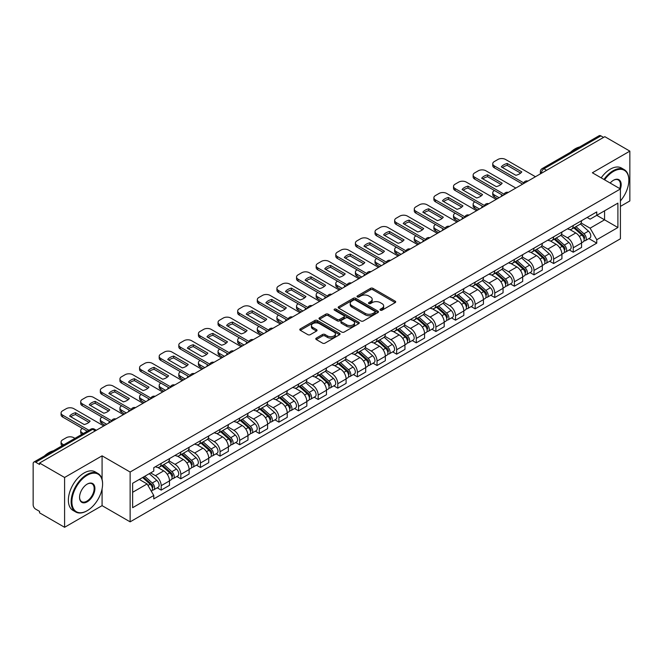 <?xml version="1.0" encoding="UTF-8"?>
<svg xmlns="http://www.w3.org/2000/svg" width="663" height="663" viewBox="0 0 663 663"><rect width="100%" height="100%" fill="white"/><g stroke="black" fill="none" stroke-linecap="round" stroke-linejoin="round"><path stroke-width="0.99" d="M380.338 310.185A1.218 0.704 0 0 0 382.07 310.185L395.181 302.61A1.749 1.011 0 0 0 395.695 301.897A1.749 1.011 0 0 0 395.181 301.184L372.962 288.355A1.749 1.011 0 0 0 370.493 288.355L357.374 295.93A1.218 0.704 0 0 0 357.017 296.427A1.218 0.704 0 0 0 357.374 296.925A1.218 0.704 0 0 0 359.106 296.925L360.796 295.947A5.586 3.224 0 0 1 368.703 295.947L370.551 297.016A5.586 3.224 0 0 1 372.192 299.295A5.586 3.224 0 0 1 370.551 301.582L368.86 302.56A1.218 0.704 0 0 0 368.495 303.057A1.218 0.704 0 0 0 368.86 303.555A1.218 0.704 0 0 0 370.584 303.555L372.283 302.577A5.586 3.224 0 0 1 380.181 302.577L382.037 303.646A5.586 3.224 0 0 1 383.67 305.925A5.586 3.224 0 0 1 382.037 308.212L380.338 309.19A1.218 0.704 0 0 0 379.982 309.687A1.218 0.704 0 0 0 380.338 310.185L380.338 309.19M316.292 338.113A1.749 1.011 0 0 0 315.779 338.826A1.749 1.011 0 0 0 316.292 339.539L322.525 343.136A1.749 1.011 0 0 0 324.994 343.136L339.564 334.724A1.749 1.011 0 0 0 340.078 334.011A1.749 1.011 0 0 0 339.564 333.298L317.345 320.469A1.749 1.011 0 0 0 314.875 320.469L300.306 328.881A1.749 1.011 0 0 0 299.792 329.594A1.749 1.011 0 0 0 300.306 330.307L307.839 334.649A1.749 1.011 0 0 0 310.301 334.649L316.541 331.052A1.749 1.011 0 0 0 317.047 330.34A1.749 1.011 0 0 0 316.541 329.627L312.803 327.472A4.674 2.693 0 0 1 311.436 325.566A4.674 2.693 0 0 1 314.32 323.072A4.674 2.693 0 0 1 319.409 323.66L334.036 332.105A4.674 2.693 0 0 1 335.412 334.011A4.674 2.693 0 0 1 332.528 336.506A4.674 2.693 0 0 1 327.431 335.917L324.994 334.508A1.749 1.011 0 0 0 322.525 334.508L316.292 338.113L316.292 339.539M130.13 472.031L102.077 455.837L64.593 477.476L39.565 463.031L604.822 136.677L629.85 151.131L592.366 172.77L620.419 188.963L130.13 472.031L130.13 521.847L620.419 238.779L620.419 188.963A10.848 6.265 -60 0 0 613.499 180.253L613.499 180.253A10.848 6.265 -60 0 0 610.167 183.046M360.921 320.967A1.749 1.011 0 0 0 363.39 320.967L377.96 312.555A1.749 1.011 0 0 0 378.474 311.842A1.749 1.011 0 0 0 377.96 311.129L355.741 298.3A1.749 1.011 0 0 0 353.271 298.3L338.702 306.712A1.749 1.011 0 0 0 338.188 307.425A1.749 1.011 0 0 0 338.702 308.138L360.921 320.967M334.931 310.45A1.218 0.704 0 0 1 336.166 310.624L336.166 309.173L358.766 322.218A1.749 1.011 0 0 1 359.271 322.931A1.749 1.011 0 0 1 358.766 323.643L344.196 332.055A1.749 1.011 0 0 1 341.727 332.055L319.5 319.218L319.5 317.792A1.749 1.011 0 0 0 318.994 318.505A1.749 1.011 0 0 0 319.5 319.218M319.5 317.792L325.74 314.196A1.749 1.011 0 0 1 328.21 314.196L337.218 319.4A1.749 1.011 0 0 0 339.688 319.4L343.824 317.013A1.749 1.011 0 0 0 344.337 316.301A1.749 1.011 0 0 0 343.824 315.588L334.442 310.168A1.218 0.704 0 0 1 334.086 309.671A1.218 0.704 0 0 1 334.84 309.016A1.218 0.704 0 0 1 336.166 309.173M64.593 477.476L64.593 527.292L39.565 512.847L39.565 511.388L35.669 509.143A3.555 2.055 -120 0 1 33.15 504.783L33.15 463.677A3.555 2.055 -120 0 1 33.888 462.053L90.864 429.16A3.555 2.055 60 0 1 92.646 429.334L35.669 462.227A3.555 2.055 -120 0 0 33.888 462.053M620.419 206.392L629.85 200.947L629.85 151.131M64.593 527.292L102.077 505.654L130.13 521.847M39.565 463.031L39.565 464.481L35.669 462.227M546.585 170.3L543.942 168.775A3.555 2.055 60 0 0 542.16 168.601L599.145 135.708A3.555 2.055 60 0 1 600.918 135.882L543.942 168.775A3.555 2.055 120 0 0 541.431 173.134L541.431 173.283M603.562 137.407L600.918 135.882M573.246 225.495A8.18 4.724 60 0 1 571.556 229.166L579.86 224.376A8.18 4.724 -120 0 0 581.55 220.696M561.47 234.304L567.462 237.768A8.18 4.724 60 0 1 573.246 247.788L581.55 242.998A8.18 4.724 -120 0 0 575.766 232.97L569.824 229.539M581.55 242.998L581.55 247.423L573.246 252.213L569.268 249.918M571.556 229.166A8.18 4.724 60 0 1 567.528 228.793M573.246 247.788L573.246 252.213M553.63 236.824A8.18 4.724 60 0 1 551.931 240.495L560.235 235.705A8.18 4.724 -120 0 0 561.926 232.025M549.644 261.247L553.63 263.543L561.926 258.752L561.926 254.319A8.18 4.724 -120 0 0 556.141 244.299L550.199 240.868M551.931 240.495A8.18 4.724 60 0 1 547.903 240.122M541.845 245.633L547.845 249.097A8.18 4.724 60 0 1 553.63 259.117L553.63 263.543M534.005 248.153A8.18 4.724 60 0 1 532.314 251.824L540.61 247.034A8.18 4.724 -120 0 0 542.309 243.354M530.027 272.576L534.005 274.872L542.309 270.081L542.309 265.648A8.18 4.724 -120 0 0 536.524 255.628L530.582 252.197M532.314 251.824A8.18 4.724 60 0 1 528.287 251.451M522.22 256.962L528.22 260.418A8.18 4.724 60 0 1 534.005 270.446L534.005 274.872M514.38 259.482A8.18 4.724 60 0 1 512.69 263.153L520.994 258.355A8.18 4.724 -120 0 0 522.684 254.683M510.402 283.905L514.38 286.201L522.684 281.41L522.684 276.977A8.18 4.724 -120 0 0 516.9 266.957L510.958 263.526M512.69 263.153A8.18 4.724 60 0 1 508.662 262.78M502.604 268.291L508.596 271.747A8.18 4.724 60 0 1 514.38 281.775L514.38 286.201M494.764 270.802A8.18 4.724 60 0 1 493.065 274.482L501.369 269.684A8.18 4.724 -120 0 0 503.06 266.012M490.786 295.234L494.764 297.53L503.068 292.739L503.068 288.306A8.18 4.724 -120 0 0 497.275 278.286L491.333 274.855M493.065 274.482A8.18 4.724 60 0 1 489.037 274.109M482.979 279.62L488.979 283.076A8.18 4.724 60 0 1 494.764 293.104L494.764 297.53M475.139 282.131A8.18 4.724 60 0 1 473.448 285.811L481.744 281.013A8.18 4.724 -120 0 0 483.443 277.341M471.161 306.563L475.139 308.859L483.443 304.068L483.443 299.635A8.18 4.724 -120 0 0 477.658 289.615L471.716 286.184M473.448 285.811A8.18 4.724 60 0 1 469.421 285.438M463.362 290.949L469.354 294.405A8.18 4.724 60 0 1 475.139 304.433L475.139 308.859M455.522 293.46A8.18 4.724 60 0 1 453.824 297.14L462.128 292.342A8.18 4.724 -120 0 0 463.818 288.67M451.536 317.892L455.522 320.188L463.818 315.397L463.818 310.964A8.18 4.724 -120 0 0 458.034 300.944L452.091 297.513M453.824 297.14A8.18 4.724 60 0 1 449.796 296.767M443.738 302.278L449.729 305.734A8.18 4.724 60 0 1 455.522 315.754L455.522 320.188M435.898 304.789A8.18 4.724 60 0 1 434.199 308.469L442.503 303.671A8.18 4.724 -120 0 0 444.202 299.999M431.92 329.221L435.898 331.517L444.202 326.726L444.202 322.293A8.18 4.724 -120 0 0 438.417 312.273L432.475 308.842M434.199 308.469A8.18 4.724 60 0 1 430.171 308.096M424.113 313.599L430.113 317.063A8.18 4.724 60 0 1 435.898 327.083L435.898 331.517M416.273 316.118A8.18 4.724 60 0 1 414.582 319.79L422.886 315A8.18 4.724 -120 0 0 424.577 311.328M412.295 340.55L416.273 342.846L424.577 338.055L424.577 333.622A8.18 4.724 -120 0 0 418.792 323.602L412.85 320.171M414.582 319.79A8.18 4.724 60 0 1 410.554 319.425M404.496 324.928L410.488 328.392A8.18 4.724 60 0 1 416.273 338.412L416.273 342.846M396.656 327.447A8.18 4.724 60 0 1 394.957 331.119L403.261 326.329A8.18 4.724 -120 0 0 404.952 322.657M392.67 351.871L396.656 354.175L404.952 349.376L404.952 344.951A8.18 4.724 -120 0 0 399.167 334.931L393.225 331.5M394.957 331.119A8.18 4.724 60 0 1 390.93 330.754M384.871 336.257L390.872 339.721A8.18 4.724 60 0 1 396.656 349.741L396.656 354.175M377.032 338.776A8.18 4.724 60 0 1 375.341 342.448L383.637 337.658A8.18 4.724 -120 0 0 385.336 333.986M373.054 363.2L377.032 365.504L385.336 360.705L385.336 356.28A8.18 4.724 -120 0 0 379.551 346.26L373.609 342.829M375.341 342.448A8.18 4.724 60 0 1 371.313 342.083M365.247 347.586L371.247 351.05A8.18 4.724 60 0 1 377.032 361.07L377.032 365.504M357.407 350.105A8.18 4.724 60 0 1 355.716 353.777L364.02 348.987A8.18 4.724 -120 0 0 365.711 345.315M353.429 374.529L357.407 376.833L365.711 372.034L365.711 367.609A8.18 4.724 -120 0 0 359.926 357.589L353.984 354.158M355.716 353.777A8.18 4.724 60 0 1 351.688 353.412M345.63 358.915L351.622 362.379A8.18 4.724 60 0 1 357.407 372.399L357.407 376.833M337.79 361.434A8.18 4.724 60 0 1 336.091 365.106L344.395 360.316A8.18 4.724 -120 0 0 346.086 356.644M333.812 385.858L337.79 388.162L346.094 383.363L346.094 378.938A8.18 4.724 -120 0 0 340.301 368.918L334.359 365.487M336.091 365.106A8.18 4.724 60 0 1 332.064 364.741M326.005 370.244L332.006 373.708A8.18 4.724 60 0 1 337.79 383.728L337.79 388.162M318.165 372.763A8.18 4.724 60 0 1 316.475 376.435L324.771 371.645A8.18 4.724 -120 0 0 326.469 367.973M314.187 397.187L318.165 399.482L326.469 394.692L326.469 390.267A8.18 4.724 -120 0 0 320.685 380.239L314.743 376.816M316.475 376.435A8.18 4.724 60 0 1 312.447 376.07M306.389 381.573L312.381 385.037A8.18 4.724 60 0 1 318.165 395.057L318.165 399.482M298.549 384.092A8.18 4.724 60 0 1 296.85 387.764L305.154 382.974A8.18 4.724 -120 0 0 306.845 379.302M294.563 408.516L298.549 410.811L306.845 406.021L306.845 401.596A8.18 4.724 -120 0 0 301.06 391.568L295.118 388.137M296.85 387.764A8.18 4.724 60 0 1 292.822 387.391M286.764 392.902L292.756 396.366A8.18 4.724 60 0 1 298.549 406.386L298.549 410.811M278.924 395.421A8.18 4.724 60 0 1 277.233 399.093L285.529 394.303A8.18 4.724 -120 0 0 287.228 390.623M274.946 419.845L278.924 422.14L287.228 417.35L287.228 412.925A8.18 4.724 -120 0 0 281.444 402.897L275.501 399.466M277.233 399.093A8.18 4.724 60 0 1 273.197 398.72M267.139 404.231L273.139 407.695A8.18 4.724 60 0 1 278.924 417.715L278.924 422.14M259.299 406.75A8.18 4.724 60 0 1 257.609 410.422L265.913 405.632A8.18 4.724 -120 0 0 267.603 401.952M255.321 431.174L259.299 433.469L267.603 428.679L267.603 424.245A8.18 4.724 -120 0 0 261.819 414.226L255.877 410.795M257.609 410.422A8.18 4.724 60 0 1 253.581 410.049M247.523 415.56L253.515 419.024A8.18 4.724 60 0 1 259.299 429.044L259.299 433.469M239.683 418.08A8.18 4.724 60 0 1 237.984 421.751L246.288 416.961A8.18 4.724 -120 0 0 247.979 413.281M235.696 442.503L239.683 444.798L247.979 440.008L247.979 435.574A8.18 4.724 -120 0 0 242.194 425.555L236.252 422.124M237.984 421.751A8.18 4.724 60 0 1 233.956 421.378M227.898 426.889L233.898 430.345A8.18 4.724 60 0 1 239.683 440.373L239.683 444.798M220.058 429.409A8.18 4.724 60 0 1 218.367 433.08L226.663 428.281A8.18 4.724 -120 0 0 228.362 424.61M216.08 453.832L220.058 456.127L228.362 451.337L228.362 446.903A8.18 4.724 -120 0 0 222.577 436.884L216.635 433.453M218.367 433.08A8.18 4.724 60 0 1 214.34 432.707M208.281 438.218L214.273 441.674A8.18 4.724 60 0 1 220.058 451.702L220.058 456.127M200.433 440.738A8.18 4.724 60 0 1 198.743 444.409L207.047 439.61A8.18 4.724 -120 0 0 208.737 435.939M196.455 465.161L200.433 467.456L208.737 462.666L208.737 458.232A8.18 4.724 -120 0 0 202.953 448.213L197.01 444.782M198.743 444.409A8.18 4.724 60 0 1 194.715 444.036M188.657 449.547L194.649 453.003A8.18 4.724 60 0 1 200.433 463.031L200.433 467.456M180.817 452.058A8.18 4.724 60 0 1 179.118 455.738L187.422 450.939A8.18 4.724 -120 0 0 189.121 447.268M176.839 476.49L180.817 478.785L189.121 473.995L189.121 469.561A8.18 4.724 -120 0 0 183.328 459.542L177.386 456.111M179.118 455.738A8.18 4.724 60 0 1 175.09 455.365M169.032 460.876L175.032 464.332A8.18 4.724 60 0 1 180.817 474.36L180.817 478.785M161.192 463.387A8.18 4.724 60 0 1 159.501 467.067L167.797 462.268A8.18 4.724 -120 0 0 169.496 458.597M157.214 487.819L161.192 490.114L169.496 485.324L169.496 480.89A8.18 4.724 -120 0 0 163.711 470.871L157.769 467.44M159.501 467.067A8.18 4.724 60 0 1 155.474 466.694M150.625 472.901L155.407 475.661A8.18 4.724 60 0 1 161.192 485.681L161.192 490.114M587.145 217.472L590.103 219.171L617.899 203.127L604.565 210.826L604.565 219.826L590.103 228.18L581.086 222.975M132.641 492.294L147.103 483.94L153.775 495.485L132.641 507.684L132.641 483.286L153.775 471.086L153.775 467.672L596.766 211.911L596.766 215.326L617.899 227.525L596.766 239.724L590.103 228.18M617.899 203.127L617.899 227.525M153.775 495.485L153.775 498.899L596.766 243.139L596.766 239.724M102.077 455.837L102.077 479.382M102.077 488.88L102.077 505.654M147.103 483.94L139.305 479.44M588.893 238.589L596.766 243.139M380.827 310.359L382.037 309.662A5.586 3.224 0 0 0 383.67 307.383L383.67 305.925M372.192 299.295L372.192 300.753A5.586 3.224 0 0 1 370.551 303.032L369.341 303.729M395.165 302.626L372.962 289.806A1.749 1.011 0 0 0 370.493 289.806L357.863 297.099M377.96 311.129L377.96 312.555L355.741 299.751A1.749 1.011 0 0 0 353.271 299.751L338.727 308.154M374.877 312.339A1.218 0.704 0 0 0 375.233 311.842A1.218 0.704 0 0 0 374.877 311.345L355.368 300.082A1.218 0.704 0 0 0 353.636 300.082L351.846 301.118A5.586 3.224 0 0 0 350.213 303.397A5.586 3.224 0 0 0 351.846 305.676L365.18 313.375A5.586 3.224 0 0 0 373.087 313.375L374.877 312.339L374.877 313.798A1.218 0.704 0 0 0 375.233 313.292L375.233 311.842M350.213 303.397L350.213 304.847A5.586 3.224 0 0 0 351.846 307.126L351.846 305.676M374.877 313.798L373.087 314.826A5.586 3.224 0 0 1 365.18 314.826L351.846 307.126M319.525 319.234L325.74 315.646L325.74 314.196M344.337 316.301L344.337 317.751A1.749 1.011 0 0 1 343.824 318.464L339.688 320.851A1.749 1.011 0 0 1 337.218 320.851L328.21 315.646A1.749 1.011 0 0 0 325.74 315.646M336.166 310.624L358.741 323.652M346.575 324.795A4.674 2.693 0 0 0 351.663 325.384A4.674 2.693 0 0 0 354.548 322.889A4.674 2.693 0 0 0 353.18 320.983L348.025 318.008A1.749 1.011 0 0 0 345.556 318.008L341.42 320.395A1.749 1.011 0 0 0 340.906 321.107A1.749 1.011 0 0 0 341.42 321.82L346.575 324.795L346.575 326.254A4.674 2.693 0 0 0 351.663 326.834A4.674 2.693 0 0 0 354.548 324.348L354.548 322.889M340.906 321.107L340.906 322.566A1.749 1.011 0 0 0 341.42 323.279L341.42 321.82M346.575 326.254L341.42 323.279M335.412 334.011L335.412 335.461A4.674 2.693 0 0 1 332.528 337.956A4.674 2.693 0 0 1 327.431 337.368L324.994 335.967A1.749 1.011 0 0 0 322.525 335.967L316.317 339.547M311.436 325.566L311.436 327.016A4.674 2.693 0 0 0 312.803 328.923L312.803 327.472M316.516 331.069L312.803 328.923M339.539 334.74L317.345 321.92A1.749 1.011 0 0 0 314.875 321.92L300.331 330.315M573.818 227.857L581.816 234.992A4.45 2.569 60 0 1 583.208 241.871L581.55 242.832M501.742 196.19L501.311 195.941A11.114 6.415 -0 0 1 502.181 194.988M574.025 228.047L577.788 230.218M494.449 190.53L494.325 190.596A5.337 3.083 -0 0 0 492.758 192.776A5.337 3.083 -0 0 0 494.325 194.955L499.098 197.715M574.622 227.392L583.523 235.332A2.138 1.235 60 0 1 584.194 238.63A2.138 1.235 60 0 1 583.995 238.713M575.956 226.622L583.954 233.757A4.45 2.569 60 0 1 585.346 240.636A4.45 2.569 60 0 1 584.004 240.777M580.415 223.945L588.479 231.147A4.45 2.569 60 0 1 589.871 238.025L585.346 240.636M497.465 198.66L494.325 196.845A5.337 3.083 180 0 1 492.758 194.665L492.758 192.776M520.621 173.109L507.228 165.369A11.114 6.415 180 0 0 502.488 167.573M522.626 184.14L494.325 167.797A5.337 3.083 180 0 1 492.758 165.617L492.758 163.728A5.337 3.083 -0 0 0 494.325 165.907L494.325 167.797M507.228 163.479A11.114 6.415 180 0 0 501.311 166.894L515.88 175.305A11.114 6.415 180 0 0 521.798 171.891L507.228 163.479L507.228 165.369M535.455 176.731L505.513 159.443A5.337 3.083 -0 0 0 497.971 159.443L494.325 161.548A5.337 3.083 -0 0 0 492.758 163.728M523.662 182.847L494.325 165.907M554.193 239.186L562.191 246.321A4.45 2.569 60 0 1 563.583 253.2L561.926 254.161M482.117 207.519L481.694 207.27A11.114 6.415 -0 0 1 482.556 206.317M554.409 239.376L558.171 241.547M474.824 201.859L474.7 201.925A5.337 3.083 -0 0 0 473.133 204.105A5.337 3.083 -0 0 0 474.7 206.284L479.482 209.044M554.997 238.721L563.898 246.661A2.138 1.235 60 0 1 564.569 249.959A2.138 1.235 60 0 1 564.37 250.042M556.332 237.951L564.329 245.086A4.45 2.569 60 0 1 565.721 251.965A4.45 2.569 60 0 1 564.379 252.106M560.79 235.274L568.854 242.476A4.45 2.569 60 0 1 570.255 249.354L565.721 251.965M477.841 209.989L474.7 208.174A5.337 3.083 180 0 1 473.133 205.994L473.133 204.105M534.577 250.515L542.566 257.65A4.45 2.569 60 0 1 543.967 264.529L542.309 265.482M462.501 218.848L462.07 218.599A11.114 6.415 -0 0 1 462.94 217.646M534.784 250.705L538.547 252.876M455.208 213.188L455.075 213.254A5.337 3.083 -0 0 0 453.517 215.434A5.337 3.083 -0 0 0 455.075 217.613L459.857 220.373M535.381 250.05L544.273 257.99A2.138 1.235 60 0 1 544.945 261.288A2.138 1.235 60 0 1 544.754 261.371M536.715 249.28L544.704 256.415A4.45 2.569 60 0 1 546.105 263.294A4.45 2.569 60 0 1 544.762 263.435M541.165 246.603L549.237 253.805A4.45 2.569 60 0 1 550.63 260.675L546.105 263.294M458.224 221.318L455.075 219.503A5.337 3.083 180 0 1 453.517 217.323L453.517 215.434M501.004 184.438L487.603 176.698A11.114 6.415 180 0 0 482.863 178.902M503.002 195.461L474.7 179.126A5.337 3.083 180 0 1 473.133 176.946L473.133 175.057A5.337 3.083 -0 0 0 474.7 177.236L474.7 179.126M487.603 174.808A11.114 6.415 180 0 0 481.694 178.223L496.264 186.634A11.114 6.415 180 0 0 502.173 183.22L487.603 174.808L487.603 176.698M515.831 188.06L485.896 170.772A5.337 3.083 -0 0 0 478.346 170.772L474.7 172.877A5.337 3.083 -0 0 0 473.133 175.057M504.046 194.176L474.7 177.236M481.379 195.767L467.979 188.027A11.114 6.415 180 0 0 463.238 190.231M483.377 206.79L455.075 190.455A5.337 3.083 180 0 1 453.517 188.275L453.517 186.386A5.337 3.083 -0 0 0 455.075 188.565L455.075 190.455M467.979 186.137A11.114 6.415 180 0 0 462.07 189.552L476.639 197.964A11.114 6.415 180 0 0 482.548 194.549L467.979 186.137L467.979 188.027M496.206 199.389L466.271 182.101A5.337 3.083 -0 0 0 458.73 182.101L455.075 184.206A5.337 3.083 -0 0 0 453.517 186.386M484.421 205.505L455.075 188.565M620.419 200.93A21.705 12.531 120 0 0 628.847 180.253A21.705 12.531 120 0 0 613.499 171.394A21.705 12.531 120 0 0 604.59 179.83M603.943 179.458A22.235 12.837 -60 0 1 613.118 170.739A22.235 12.837 -60 0 1 624.239 169.637A22.235 12.837 -60 0 1 628.847 179.814A22.235 12.837 -60 0 1 628.839 180.038M619.748 188.582A10.318 5.959 120 0 0 618.281 179.955A10.318 5.959 120 0 0 613.308 180.361M570.644 152.159A22.235 12.837 -60 0 1 575.136 148.81A22.235 12.837 -60 0 1 579.628 146.971M601.175 177.858A22.235 12.837 -60 0 1 610.358 169.14A22.235 12.837 -60 0 1 621.471 168.037L624.239 169.637M86.861 510.883L87.234 510.667A21.705 12.531 120 0 0 102.583 484.089A21.705 12.531 120 0 0 87.234 475.23A21.705 12.531 120 0 0 71.894 501.808A21.705 12.531 120 0 0 87.234 510.667L86.861 510.883A22.235 12.837 -60 0 1 75.739 511.985A22.235 12.837 -60 0 1 72.333 494.167A22.235 12.837 -60 0 1 86.861 474.575A22.235 12.837 -60 0 1 97.975 473.473A22.235 12.837 -60 0 1 102.583 483.65A22.235 12.837 -60 0 1 102.583 483.874M87.234 484.089L87.234 484.089A10.848 6.265 -60 0 1 94.908 488.515A10.848 6.265 -60 0 1 87.234 501.808A10.848 6.265 -60 0 1 79.56 497.374A10.848 6.265 -60 0 1 87.234 484.089L87.234 484.089M79.568 497.151A10.318 5.959 120 0 0 81.698 501.667A10.318 5.959 120 0 0 86.861 501.153A10.318 5.959 120 0 0 93.599 492.062A10.318 5.959 120 0 0 92.016 483.791A10.318 5.959 120 0 0 87.044 484.197M44.38 455.995A22.235 12.837 -60 0 1 48.871 452.647A22.235 12.837 -60 0 1 53.363 450.807M75.739 511.985L72.971 510.386A22.235 12.837 -60 0 1 69.565 492.568A22.235 12.837 -60 0 1 84.093 472.976A22.235 12.837 -60 0 1 95.207 471.874L97.975 473.473M514.952 261.844L522.95 268.979A4.45 2.569 60 0 1 524.342 275.858L522.684 276.811M442.876 230.177L442.445 229.928A11.114 6.415 -0 0 1 443.315 228.975M515.159 262.034L518.93 264.206M435.583 224.508L435.458 224.583A5.337 3.083 -0 0 0 433.892 226.763A5.337 3.083 -0 0 0 435.458 228.942L440.24 231.702M515.756 261.379L524.657 269.319A2.138 1.235 60 0 1 525.328 272.617A2.138 1.235 60 0 1 525.129 272.7M517.09 260.609L525.088 267.744A4.45 2.569 60 0 1 526.48 274.623A4.45 2.569 60 0 1 525.137 274.764M521.549 257.932L529.613 265.134A4.45 2.569 60 0 1 531.013 272.004L526.48 274.623M438.599 232.647L435.458 230.832A5.337 3.083 180 0 1 433.892 228.652L433.892 226.763M495.327 273.173L503.325 280.308A4.45 2.569 60 0 1 504.725 287.187L503.06 288.14M423.259 241.506L422.828 241.257A11.114 6.415 -0 0 1 423.69 240.304M495.543 273.363L499.305 275.535M415.958 235.837L415.834 235.912A5.337 3.083 -0 0 0 414.276 238.092A5.337 3.083 -0 0 0 415.834 240.271L420.615 243.031M496.139 272.708L505.032 280.648A2.138 1.235 60 0 1 505.703 283.946A2.138 1.235 60 0 1 505.513 284.021M497.465 271.938L505.463 279.073A4.45 2.569 60 0 1 506.863 285.952A4.45 2.569 60 0 1 505.513 286.093M501.924 269.261L509.988 276.463A4.45 2.569 60 0 1 511.388 283.333L506.863 285.952M418.983 243.976L415.834 242.161A5.337 3.083 180 0 1 414.276 239.981L414.276 238.092M475.711 284.502L483.7 291.637A4.45 2.569 60 0 1 485.101 298.516L483.443 299.469M403.634 252.835L403.203 252.586A11.114 6.415 -0 0 1 404.074 251.633M475.918 284.692L479.68 286.864M396.341 247.166L396.217 247.241A5.337 3.083 -0 0 0 394.651 249.421A5.337 3.083 -0 0 0 396.217 251.6L400.991 254.36M476.515 284.037L485.415 291.977A2.138 1.235 60 0 1 486.078 295.275A2.138 1.235 60 0 1 485.888 295.35M477.849 283.267L485.838 290.402A4.45 2.569 60 0 1 487.239 297.281A4.45 2.569 60 0 1 485.896 297.422M482.308 280.59L490.371 287.792A4.45 2.569 60 0 1 491.764 294.662L487.239 297.281M399.358 255.305L396.217 253.49A5.337 3.083 180 0 1 394.651 251.31L394.651 249.421M461.763 207.088L448.362 199.356A11.114 6.415 180 0 0 443.622 201.56M463.76 218.119L435.458 201.784A5.337 3.083 180 0 1 433.892 199.604L433.892 197.715A5.337 3.083 -0 0 0 435.458 199.894L435.458 201.784M448.362 197.466A11.114 6.415 180 0 0 442.445 200.881L457.014 209.293A11.114 6.415 180 0 0 462.931 205.878L448.362 197.466L448.362 199.356M476.589 210.718L446.655 193.43A5.337 3.083 -0 0 0 439.105 193.43L435.458 195.535A5.337 3.083 -0 0 0 433.892 197.715M464.796 216.834L435.458 199.894M442.138 218.417L428.737 210.685A11.114 6.415 180 0 0 423.997 212.881M444.135 229.448L415.834 213.113A5.337 3.083 180 0 1 414.276 210.933L414.276 209.044A5.337 3.083 -0 0 0 415.834 211.224L415.834 213.113M428.737 208.795A11.114 6.415 180 0 0 422.828 212.21L437.398 220.622A11.114 6.415 180 0 0 443.307 217.207L428.737 208.795L428.737 210.685M456.964 222.047L427.03 204.759A5.337 3.083 -0 0 0 419.48 204.759L415.834 206.864A5.337 3.083 -0 0 0 414.276 209.044M445.18 228.163L415.834 211.224M422.513 229.746L409.121 222.014A11.114 6.415 180 0 0 404.372 224.21M424.511 240.777L396.217 224.442A5.337 3.083 180 0 1 394.651 222.262L394.651 220.373A5.337 3.083 -0 0 0 396.217 222.553L396.217 224.442M409.121 220.124A11.114 6.415 180 0 0 403.203 223.539L417.773 231.951A11.114 6.415 180 0 0 423.682 228.536L409.121 220.124L409.121 222.014M437.34 233.368L407.405 216.088A5.337 3.083 -0 0 0 399.864 216.088L396.217 218.193A5.337 3.083 -0 0 0 394.651 220.373M425.555 239.492L396.217 222.553M456.086 295.831L464.083 302.966A4.45 2.569 60 0 1 465.476 309.845L463.818 310.798M384.01 264.164L383.587 263.915A11.114 6.415 -0 0 1 384.449 262.962M456.301 296.021L460.064 298.193M376.717 258.495L376.592 258.57A5.337 3.083 -0 0 0 375.026 260.75A5.337 3.083 -0 0 0 376.592 262.929L381.374 265.689M456.89 295.366L465.791 303.306A2.138 1.235 60 0 1 466.462 306.604A2.138 1.235 60 0 1 466.263 306.679M458.224 294.596L466.222 301.731A4.45 2.569 60 0 1 467.614 308.61A4.45 2.569 60 0 1 466.271 308.751M462.683 291.919L470.747 299.112A4.45 2.569 60 0 1 472.147 305.991L467.614 308.61M379.733 266.634L376.592 264.819A5.337 3.083 180 0 1 375.026 262.639L375.026 260.75M402.897 241.075L389.496 233.343A11.114 6.415 180 0 0 384.755 235.539M404.894 252.106L376.592 235.771A5.337 3.083 180 0 1 375.026 233.591L375.026 231.702A5.337 3.083 -0 0 0 376.592 233.882L376.592 235.771M389.496 231.453A11.114 6.415 180 0 0 383.587 234.868L398.156 243.28A11.114 6.415 180 0 0 404.065 239.865L389.496 231.453L389.496 233.343M417.723 244.697L387.789 227.417A5.337 3.083 -0 0 0 380.239 227.417L376.592 229.522A5.337 3.083 -0 0 0 375.026 231.702M405.938 250.821L376.592 233.882M436.461 307.16L444.459 314.295A4.45 2.569 60 0 1 445.859 321.174L444.193 322.127M364.393 275.493L363.962 275.244A11.114 6.415 -0 0 1 364.832 274.291M436.677 307.35L440.439 309.522M357.1 269.824L356.967 269.899A5.337 3.083 -0 0 0 355.409 272.079A5.337 3.083 -0 0 0 356.967 274.258L361.749 277.018M437.273 306.696L446.166 314.635A2.138 1.235 60 0 1 446.837 317.933A2.138 1.235 60 0 1 446.647 318.008M438.599 305.925L446.597 313.06A4.45 2.569 60 0 1 447.997 319.939A4.45 2.569 60 0 1 446.655 320.08M443.058 303.248L451.13 310.441A4.45 2.569 60 0 1 452.522 317.32L447.997 319.939M360.117 277.963L356.967 276.148A5.337 3.083 180 0 1 355.409 273.968L355.409 272.079M383.272 252.404L369.871 244.672A11.114 6.415 180 0 0 365.131 246.868M385.269 263.435L356.967 247.1A5.337 3.083 180 0 1 355.409 244.92L355.409 243.031A5.337 3.083 -0 0 0 356.967 245.211L356.967 247.1M369.871 242.782A11.114 6.415 180 0 0 363.962 246.197L378.532 254.609A11.114 6.415 180 0 0 384.441 251.194L369.871 242.782L369.871 244.672M398.098 256.026L368.164 238.746A5.337 3.083 -0 0 0 360.614 238.746L356.967 240.851A5.337 3.083 -0 0 0 355.409 243.031M386.314 262.15L356.967 245.211M416.845 318.489L424.842 325.624A4.45 2.569 60 0 1 426.234 332.494L424.577 333.456M344.768 286.822L344.337 286.573A11.114 6.415 -0 0 1 345.208 285.62M417.052 318.679L420.814 320.851M337.475 281.153L337.351 281.228A5.337 3.083 -0 0 0 335.785 283.408A5.337 3.083 -0 0 0 337.351 285.587L342.125 288.347M417.649 318.025L426.549 325.964A2.138 1.235 60 0 1 427.221 329.262A2.138 1.235 60 0 1 427.022 329.337M418.983 317.254L426.98 324.389A4.45 2.569 60 0 1 428.373 331.268A4.45 2.569 60 0 1 427.03 331.409M423.442 314.577L431.505 321.77A4.45 2.569 60 0 1 432.898 328.649L428.373 331.268M340.492 289.292L337.351 287.469A5.337 3.083 180 0 1 335.785 285.297L335.785 283.408M363.647 263.733L350.255 256.001A11.114 6.415 180 0 0 345.514 258.197M365.653 274.764L337.351 258.421A5.337 3.083 180 0 1 335.785 256.25L335.785 254.36A5.337 3.083 -0 0 0 337.351 256.54L337.351 258.421M350.255 254.111A11.114 6.415 180 0 0 344.337 257.526L358.907 265.938A11.114 6.415 180 0 0 364.824 262.523L350.255 254.111L350.255 256.001M378.482 267.355L348.539 250.075A5.337 3.083 -0 0 0 340.997 250.075L337.351 252.18A5.337 3.083 -0 0 0 335.785 254.36M366.689 273.479L337.351 256.54M397.22 329.818L405.217 336.953A4.45 2.569 60 0 1 406.61 343.824L404.952 344.785M325.152 298.151L324.721 297.902A11.114 6.415 -0 0 1 325.583 296.949M397.435 330.008L401.198 332.18M317.85 292.482L317.726 292.557A5.337 3.083 -0 0 0 316.168 294.737A5.337 3.083 -0 0 0 317.726 296.916L322.508 299.676M398.032 329.354L406.925 337.293A2.138 1.235 60 0 1 407.596 340.591A2.138 1.235 60 0 1 407.397 340.666M399.358 328.583L407.355 335.718A4.45 2.569 60 0 1 408.748 342.589A4.45 2.569 60 0 1 407.405 342.738M403.817 325.906L411.88 333.099A4.45 2.569 60 0 1 413.281 339.978L408.748 342.589M320.867 300.612L317.726 298.798A5.337 3.083 180 0 1 316.168 296.626L316.168 294.737M344.031 275.062L330.63 267.33A11.114 6.415 180 0 0 325.889 269.526M346.028 286.093L317.726 269.75A5.337 3.083 180 0 1 316.168 267.579L316.168 265.689A5.337 3.083 -0 0 0 317.726 267.869L317.726 269.75M330.63 265.44A11.114 6.415 180 0 0 324.721 268.855L339.29 277.267A11.114 6.415 180 0 0 345.199 273.852L330.63 265.44L330.63 267.33M358.857 278.684L328.923 261.404A5.337 3.083 -0 0 0 321.373 261.404L317.726 263.509A5.337 3.083 -0 0 0 316.168 265.689M347.072 284.808L317.726 267.869M377.603 341.147L385.593 348.282A4.45 2.569 60 0 1 386.993 355.153L385.336 356.114M305.527 309.472L305.096 309.231A11.114 6.415 -0 0 1 305.966 308.278M377.811 341.337L381.573 343.509M298.234 303.811L298.101 303.886A5.337 3.083 -0 0 0 296.543 306.066A5.337 3.083 -0 0 0 298.101 308.245L302.883 310.997M378.407 340.683L387.3 348.614A2.138 1.235 60 0 1 387.971 351.92A2.138 1.235 60 0 1 387.78 351.995M379.742 339.912L387.731 347.047A4.45 2.569 60 0 1 389.131 353.918A4.45 2.569 60 0 1 387.789 354.067M384.2 337.235L392.264 344.428A4.45 2.569 60 0 1 393.656 351.307L389.131 353.918M301.251 311.941L298.101 310.127A5.337 3.083 180 0 1 296.543 307.947L296.543 306.066M324.406 286.391L311.005 278.659A11.114 6.415 180 0 0 306.265 280.855M326.403 297.422L298.101 281.079A5.337 3.083 180 0 1 296.543 278.899L296.543 277.018A5.337 3.083 -0 0 0 298.101 279.198L298.101 281.079M311.005 276.769A11.114 6.415 180 0 0 305.096 280.184L319.665 288.596A11.114 6.415 180 0 0 325.574 285.181L311.005 276.769L311.005 278.659M339.232 290.013L309.298 272.733A5.337 3.083 -0 0 0 301.756 272.733L298.101 274.838A5.337 3.083 -0 0 0 296.543 277.018M327.447 296.137L298.101 279.198M357.979 352.476L365.976 359.611A4.45 2.569 60 0 1 367.368 366.482L365.711 367.443M285.902 320.801L285.48 320.56A11.114 6.415 -0 0 1 286.341 319.607M358.186 352.658L361.957 354.838M278.609 315.14L278.485 315.215A5.337 3.083 -0 0 0 276.919 317.395A5.337 3.083 -0 0 0 278.485 319.566L283.267 322.326M358.782 352.003L367.683 359.943A2.138 1.235 60 0 1 368.355 363.249A2.138 1.235 60 0 1 368.156 363.324M360.117 351.241L368.114 358.376A4.45 2.569 60 0 1 369.506 365.247A4.45 2.569 60 0 1 368.164 365.396M364.575 348.564L372.639 355.758A4.45 2.569 60 0 1 374.04 362.636L369.506 365.247M281.626 323.271L278.485 321.456A5.337 3.083 180 0 1 276.919 319.276L276.919 317.395M304.789 297.72L291.389 289.988A11.114 6.415 180 0 0 286.648 292.184M306.787 308.751L278.485 292.408A5.337 3.083 180 0 1 276.919 290.228L276.919 288.347A5.337 3.083 -0 0 0 278.485 290.518L278.485 292.408M291.389 288.098A11.114 6.415 180 0 0 285.48 291.513L300.041 299.916A11.114 6.415 180 0 0 305.958 296.51L291.389 288.098L291.389 289.988M319.616 301.342L289.681 284.062A5.337 3.083 -0 0 0 282.131 284.062L278.485 286.167A5.337 3.083 -0 0 0 276.919 288.347M307.831 307.466L278.485 290.518M338.354 363.805L346.351 370.932A4.45 2.569 60 0 1 347.752 377.811L346.086 378.772M266.286 332.13L265.855 331.881A11.114 6.415 -0 0 1 266.717 330.936M338.569 363.987L342.332 366.167M258.984 326.469L258.86 326.544A5.337 3.083 -0 0 0 257.302 328.724A5.337 3.083 -0 0 0 258.86 330.895L263.642 333.655M339.166 363.332L348.058 371.272A2.138 1.235 60 0 1 348.73 374.578A2.138 1.235 60 0 1 348.539 374.653M340.492 362.57L348.489 369.705A4.45 2.569 60 0 1 349.89 376.576A4.45 2.569 60 0 1 348.539 376.717M344.951 359.893L353.014 367.087A4.45 2.569 60 0 1 354.415 373.965L349.89 376.576M262.009 334.6L258.86 332.785A5.337 3.083 180 0 1 257.302 330.605L257.302 328.724M285.165 309.049L271.764 301.309A11.114 6.415 180 0 0 267.023 303.513M287.162 320.08L258.86 303.737A5.337 3.083 180 0 1 257.302 301.557L257.302 299.676A5.337 3.083 -0 0 0 258.86 301.847L258.86 303.737M271.764 299.427A11.114 6.415 180 0 0 265.855 302.834L280.424 311.245A11.114 6.415 180 0 0 286.333 307.839L271.764 299.427L271.764 301.309M299.991 312.671L270.056 295.391A5.337 3.083 -0 0 0 262.507 295.391L258.86 297.496A5.337 3.083 -0 0 0 257.302 299.676M288.206 318.795L258.86 301.847M318.737 375.134L326.726 382.261A4.45 2.569 60 0 1 328.127 389.14L326.469 390.101M246.661 343.459L246.23 343.21A11.114 6.415 -0 0 1 247.1 342.257M318.944 375.316L322.707 377.496M239.368 337.798L239.244 337.873A5.337 3.083 -0 0 0 237.677 340.044A5.337 3.083 -0 0 0 239.244 342.224L244.017 344.984M319.541 374.661L328.442 382.601A2.138 1.235 60 0 1 329.105 385.907A2.138 1.235 60 0 1 328.914 385.982M320.875 373.899L328.865 381.026A4.45 2.569 60 0 1 330.265 387.905A4.45 2.569 60 0 1 328.923 388.046M325.334 371.222L333.398 378.416A4.45 2.569 60 0 1 334.79 385.294L330.265 387.905M242.385 345.929L239.244 344.114A5.337 3.083 180 0 1 237.677 341.934L237.677 340.044M265.54 320.378L252.147 312.638A11.114 6.415 180 0 0 247.398 314.842M267.537 331.409L239.244 315.066A5.337 3.083 180 0 1 237.677 312.886L237.677 310.997A5.337 3.083 -0 0 0 239.244 313.176L239.244 315.066M252.147 310.756A11.114 6.415 180 0 0 246.23 314.163L260.799 322.574A11.114 6.415 180 0 0 266.717 319.16L252.147 310.756L252.147 312.638M280.374 324L250.432 306.712A5.337 3.083 -0 0 0 242.89 306.712L239.244 308.825A5.337 3.083 -0 0 0 237.677 310.997M268.581 330.124L239.244 313.176M299.112 386.454L307.11 393.59A4.45 2.569 60 0 1 308.502 400.469L306.845 401.43M227.036 354.788L226.613 354.539A11.114 6.415 -0 0 1 227.475 353.586M299.328 386.645L303.09 388.816M219.743 349.128L219.619 349.202A5.337 3.083 -0 0 0 218.052 351.373A5.337 3.083 -0 0 0 219.619 353.553L224.401 356.313M299.916 385.99L308.817 393.93A2.138 1.235 60 0 1 309.488 397.228A2.138 1.235 60 0 1 309.289 397.311M301.251 385.22L309.248 392.355A4.45 2.569 60 0 1 310.64 399.234A4.45 2.569 60 0 1 309.298 399.375M305.709 382.551L313.773 389.745A4.45 2.569 60 0 1 315.174 396.623L310.64 399.234M222.76 357.258L219.619 355.443A5.337 3.083 180 0 1 218.052 353.263L218.052 351.373M245.923 331.707L232.522 323.967A11.114 6.415 180 0 0 227.782 326.171M247.921 342.738L219.619 326.395A5.337 3.083 180 0 1 218.052 324.215L218.052 322.326A5.337 3.083 -0 0 0 219.619 324.505L219.619 326.395M232.522 322.077A11.114 6.415 180 0 0 226.613 325.492L241.183 333.903A11.114 6.415 180 0 0 247.092 330.489L232.522 322.077L232.522 323.967M260.75 335.329L230.815 318.041A5.337 3.083 -0 0 0 223.265 318.041L219.619 320.154A5.337 3.083 -0 0 0 218.052 322.326M248.965 341.445L219.619 324.505M279.488 397.783L287.485 404.919A4.45 2.569 60 0 1 288.886 411.798L287.22 412.759M207.42 366.117L206.989 365.868A11.114 6.415 -0 0 1 207.859 364.915M279.703 397.974L283.466 400.145M200.127 360.457L199.994 360.523A5.337 3.083 -0 0 0 198.436 362.702A5.337 3.083 -0 0 0 199.994 364.882L204.776 367.642M280.3 397.319L289.192 405.259A2.138 1.235 60 0 1 289.864 408.557A2.138 1.235 60 0 1 289.673 408.64M281.626 396.549L289.623 403.684A4.45 2.569 60 0 1 291.024 410.563A4.45 2.569 60 0 1 289.681 410.704M286.084 393.872L294.157 401.074A4.45 2.569 60 0 1 295.549 407.952L291.024 410.563M203.143 368.587L199.994 366.772A5.337 3.083 180 0 1 198.436 364.592L198.436 362.702M226.298 343.036L212.898 335.296A11.114 6.415 180 0 0 208.157 337.5M228.296 354.067L199.994 337.724A5.337 3.083 180 0 1 198.436 335.544L198.436 333.655A5.337 3.083 -0 0 0 199.994 335.834L199.994 337.724M212.898 333.406A11.114 6.415 180 0 0 206.989 336.821L221.558 345.232A11.114 6.415 180 0 0 227.467 341.818L212.898 333.406L212.898 335.296M241.125 346.658L211.19 329.37A5.337 3.083 -0 0 0 203.649 329.37L199.994 331.475A5.337 3.083 -0 0 0 198.436 333.655M229.34 352.774L199.994 335.834M259.871 409.112L267.869 416.248A4.45 2.569 60 0 1 269.261 423.127L267.603 424.088M187.795 377.446L187.364 377.197A11.114 6.415 -0 0 1 188.234 376.244M260.078 409.303L263.849 411.474M180.502 371.786L180.377 371.852A5.337 3.083 -0 0 0 178.811 374.031A5.337 3.083 -0 0 0 180.377 376.211L185.151 378.971M260.675 408.648L269.576 416.588A2.138 1.235 60 0 1 270.247 419.886A2.138 1.235 60 0 1 270.048 419.969M262.009 407.878L270.007 415.013A4.45 2.569 60 0 1 271.399 421.892A4.45 2.569 60 0 1 270.056 422.033M266.468 405.201L274.532 412.403A4.45 2.569 60 0 1 275.924 419.281L271.399 421.892M183.518 379.916L180.377 378.101A5.337 3.083 180 0 1 178.811 375.921L178.811 374.031M206.674 354.365L193.281 346.625A11.114 6.415 180 0 0 188.541 348.829M208.679 365.388L180.377 349.053A5.337 3.083 180 0 1 178.811 346.873L178.811 344.984A5.337 3.083 -0 0 0 180.377 347.163L180.377 349.053M193.281 344.735A11.114 6.415 180 0 0 187.364 348.15L201.933 356.561A11.114 6.415 180 0 0 207.851 353.147L193.281 344.735L193.281 346.625M221.508 357.987L191.574 340.699A5.337 3.083 -0 0 0 184.024 340.699L180.377 342.804A5.337 3.083 -0 0 0 178.811 344.984M209.715 364.103L180.377 347.163M240.246 420.441L248.244 427.577A4.45 2.569 60 0 1 249.636 434.456L247.979 435.409M168.178 388.775L167.747 388.526A11.114 6.415 -0 0 1 168.609 387.573M240.462 420.632L244.224 422.803M160.877 383.115L160.753 383.181A5.337 3.083 -0 0 0 159.195 385.36A5.337 3.083 -0 0 0 160.753 387.54L165.535 390.3M241.059 419.977L249.951 427.917A2.138 1.235 60 0 1 250.622 431.215A2.138 1.235 60 0 1 250.423 431.298M242.385 419.207L250.382 426.342A4.45 2.569 60 0 1 251.774 433.221A4.45 2.569 60 0 1 250.432 433.362M246.843 416.53L254.907 423.732A4.45 2.569 60 0 1 256.308 430.602L251.774 433.221M163.894 391.245L160.753 389.43A5.337 3.083 180 0 1 159.195 387.25L159.195 385.36M187.057 365.694L173.656 357.954A11.114 6.415 180 0 0 168.916 360.158M189.054 376.717L160.753 360.382A5.337 3.083 180 0 1 159.195 358.202L159.195 356.313A5.337 3.083 -0 0 0 160.753 358.492L160.753 360.382M173.656 356.064A11.114 6.415 180 0 0 167.747 359.479L182.317 367.89A11.114 6.415 180 0 0 188.226 364.476L173.656 356.064L173.656 357.954M201.883 369.316L171.949 352.028A5.337 3.083 -0 0 0 164.399 352.028L160.753 354.133A5.337 3.083 -0 0 0 159.195 356.313M190.099 375.432L160.753 358.492M220.63 431.77L228.619 438.906A4.45 2.569 60 0 1 230.02 445.785L228.362 446.738M148.553 400.104L148.122 399.855A11.114 6.415 -0 0 1 148.993 398.902M220.837 431.961L224.6 434.132M141.26 394.435L141.136 394.51A5.337 3.083 -0 0 0 139.57 396.689A5.337 3.083 -0 0 0 141.136 398.869L145.91 401.629M221.434 431.306L230.326 439.246A2.138 1.235 60 0 1 230.997 442.544A2.138 1.235 60 0 1 230.807 442.627M222.768 430.536L230.757 437.671A4.45 2.569 60 0 1 232.158 444.55A4.45 2.569 60 0 1 230.815 444.691M227.227 427.859L235.29 435.061A4.45 2.569 60 0 1 236.683 441.931L232.158 444.55M144.277 402.574L141.136 400.759A5.337 3.083 180 0 1 139.57 398.579L139.57 396.689M167.432 377.015L154.031 369.283A11.114 6.415 180 0 0 149.291 371.487M169.43 388.046L141.136 371.711A5.337 3.083 180 0 1 139.57 369.531L139.57 367.642A5.337 3.083 -0 0 0 141.136 369.821L141.136 371.711M154.031 367.393A11.114 6.415 180 0 0 148.122 370.808L162.692 379.219A11.114 6.415 180 0 0 168.601 375.805L154.031 367.393L154.031 369.283M182.259 380.645L152.324 363.357A5.337 3.083 -0 0 0 144.783 363.357L141.136 365.462A5.337 3.083 -0 0 0 139.57 367.642M170.474 386.761L141.136 369.821M201.005 443.099L209.002 450.235A4.45 2.569 60 0 1 210.395 457.114L208.737 458.067M128.929 411.433L128.506 411.184A11.114 6.415 -0 0 1 129.368 410.231M201.221 443.29L204.983 445.461M121.636 405.764L121.511 405.839A5.337 3.083 -0 0 0 119.945 408.018A5.337 3.083 -0 0 0 121.511 410.198L126.293 412.958M201.809 442.635L210.71 450.575A2.138 1.235 60 0 1 211.381 453.873A2.138 1.235 60 0 1 211.182 453.948M203.143 441.865L211.141 449A4.45 2.569 60 0 1 212.533 455.879A4.45 2.569 60 0 1 211.19 456.02M207.602 439.188L215.666 446.39A4.45 2.569 60 0 1 217.066 453.26L212.533 455.879M124.652 413.903L121.511 412.088A5.337 3.083 180 0 1 119.945 409.908L119.945 408.018M147.816 388.344L134.415 380.612A11.114 6.415 180 0 0 129.675 382.808M149.813 399.375L121.511 383.04A5.337 3.083 180 0 1 119.945 380.86L119.945 378.971A5.337 3.083 -0 0 0 121.511 381.15L121.511 383.04M134.415 378.722A11.114 6.415 180 0 0 128.506 382.137L143.067 390.548A11.114 6.415 180 0 0 148.984 387.134L134.415 378.722L134.415 380.612M162.642 391.974L132.708 374.686A5.337 3.083 -0 0 0 125.158 374.686L121.511 376.791A5.337 3.083 -0 0 0 119.945 378.971M150.857 398.09L121.511 381.15M181.38 454.428L189.378 461.564A4.45 2.569 60 0 1 190.778 468.443L189.112 469.396M109.312 422.762L108.881 422.513A11.114 6.415 -0 0 1 109.743 421.56M181.596 454.619L185.358 456.79M102.011 417.093L101.887 417.168A5.337 3.083 -0 0 0 100.328 419.347A5.337 3.083 -0 0 0 101.887 421.527L106.668 424.287M182.192 453.964L191.085 461.904A2.138 1.235 60 0 1 191.756 465.202A2.138 1.235 60 0 1 191.566 465.277M183.518 453.194L191.516 460.329A4.45 2.569 60 0 1 192.916 467.208A4.45 2.569 60 0 1 191.574 467.349M187.977 450.517L196.041 457.719A4.45 2.569 60 0 1 197.441 464.589L192.916 467.208M105.036 425.232L101.887 423.417A5.337 3.083 180 0 1 100.328 421.237L100.328 419.347M128.191 399.673L114.79 391.941A11.114 6.415 180 0 0 110.05 394.137M130.188 410.704L101.887 394.369A5.337 3.083 180 0 1 100.328 392.189L100.328 390.3A5.337 3.083 -0 0 0 101.887 392.479L101.887 394.369M114.79 390.051A11.114 6.415 180 0 0 108.881 393.466L123.451 401.877A11.114 6.415 180 0 0 129.36 398.463L114.79 390.051L114.79 391.941M143.017 403.295L113.083 386.015A5.337 3.083 -0 0 0 105.533 386.015L101.887 388.12A5.337 3.083 -0 0 0 100.328 390.3M131.233 409.419L101.887 392.479M161.764 465.757L169.753 472.893A4.45 2.569 60 0 1 171.153 479.772L169.496 480.725M161.971 465.948L165.733 468.119M82.394 428.422L82.27 428.497A5.337 3.083 -0 0 0 80.704 430.677A5.337 3.083 -0 0 0 82.27 432.856L83.364 433.486M162.568 465.293L171.468 473.233A2.138 1.235 60 0 1 172.131 476.531A2.138 1.235 60 0 1 171.941 476.606M163.902 464.523L171.899 471.658A4.45 2.569 60 0 1 173.292 478.537A4.45 2.569 60 0 1 171.949 478.678M168.361 461.846L176.424 469.039A4.45 2.569 60 0 1 177.817 475.918L173.292 478.537M81.764 434.406A5.337 3.083 180 0 1 80.704 432.566L80.704 430.677M108.566 411.002L95.174 403.27A11.114 6.415 180 0 0 90.425 405.466M110.564 422.033L82.27 405.698A5.337 3.083 180 0 1 80.704 403.518L80.704 401.629A5.337 3.083 -0 0 0 82.27 403.808L82.27 405.698M95.174 401.38A11.114 6.415 180 0 0 89.256 404.795L103.826 413.206A11.114 6.415 180 0 0 109.743 409.792L95.174 401.38L95.174 403.27M123.401 414.624L93.458 397.344A5.337 3.083 -0 0 0 85.917 397.344L82.27 399.449A5.337 3.083 -0 0 0 80.704 401.629M111.608 420.748L82.27 403.808M142.628 477.526L150.136 484.222A4.45 2.569 60 0 1 151.529 491.101L151.313 491.225M142.702 477.476L146.117 479.448M74.936 438.351L73.842 437.721A5.337 3.083 -0 0 0 66.292 437.721L62.645 439.826A5.337 3.083 -0 0 0 61.079 442.006A5.337 3.083 -0 0 0 62.645 444.185L63.739 444.815M143.432 477.053L151.844 484.562A2.138 1.235 60 0 1 152.515 487.86A2.138 1.235 60 0 1 152.316 487.935M144.766 476.291L152.275 482.987A4.45 2.569 60 0 1 153.667 489.866A4.45 2.569 60 0 1 152.324 490.007M149.291 473.672L156.799 480.368A4.45 2.569 60 0 1 158.2 487.247L153.667 489.866M62.148 445.735A5.337 3.083 180 0 1 61.079 443.895L61.079 442.006M88.95 422.331L75.549 414.599A11.114 6.415 180 0 0 70.808 416.795M87.259 431.232L62.645 417.027A5.337 3.083 180 0 1 61.079 414.847L61.079 412.958A5.337 3.083 -0 0 0 62.645 415.137L62.645 417.027M75.549 412.709A11.114 6.415 180 0 0 69.64 416.124L84.209 424.535A11.114 6.415 180 0 0 90.118 421.121L75.549 412.709L75.549 414.599M103.776 425.953L73.842 408.673A5.337 3.083 -0 0 0 66.292 408.673L62.645 410.778A5.337 3.083 -0 0 0 61.079 412.958M88.9 430.295L62.645 415.137M541.555 173.209L541.431 173.134A3.555 2.055 0 0 1 540.386 171.684L540.386 173.88M180.817 474.36L189.121 469.561M200.433 463.031L208.737 458.232M220.058 451.702L228.362 446.903M239.683 440.373L247.979 435.574M259.299 429.044L267.603 424.245M278.924 417.715L287.228 412.925M298.549 406.386L306.845 401.596M318.165 395.057L326.469 390.267M337.79 383.728L346.094 378.938M357.407 372.399L365.711 367.609M377.032 361.07L385.336 356.28M396.656 349.741L404.952 344.951M416.273 338.412L424.577 333.622M435.898 327.083L444.202 322.293M455.522 315.754L463.818 310.964M475.139 304.433L483.443 299.635M494.764 293.104L503.068 288.306M514.38 281.775L522.684 276.977M534.005 270.446L542.309 265.648M553.63 259.117L561.926 254.319M161.192 485.681L169.496 480.89M155.407 475.661L163.711 470.871M175.032 464.332L183.328 459.542M194.649 453.003L202.953 448.213M214.273 441.674L222.577 436.884M233.898 430.345L242.194 425.555M253.515 419.024L261.819 414.226M273.139 407.695L281.444 402.897M292.756 396.366L301.06 391.568M312.381 385.037L320.685 380.239M332.006 373.708L340.301 368.918M351.622 362.379L359.926 357.589M371.247 351.05L379.551 346.26M390.872 339.721L399.167 334.931M410.488 328.392L418.792 323.602M430.113 317.063L438.417 312.273M449.729 305.734L458.034 300.944M469.354 294.405L477.658 289.615M488.979 283.076L497.275 278.286M508.596 271.747L516.9 266.957M528.22 260.418L536.524 255.628M547.845 249.097L556.141 244.299M567.462 237.768L575.766 232.97M527.624 181.248A3.555 2.055 120 0 0 526.049 182.159M507.999 192.577A3.555 2.055 120 0 0 506.433 193.488M488.382 203.906A3.555 2.055 120 0 0 486.808 204.817M468.758 215.235A3.555 2.055 120 0 0 467.183 216.146M449.133 226.564A3.555 2.055 120 0 0 447.566 227.467M429.516 237.893A3.555 2.055 120 0 0 427.942 238.796M409.891 249.222A3.555 2.055 120 0 0 408.317 250.125M390.267 260.551A3.555 2.055 120 0 0 388.7 261.454M370.65 271.88A3.555 2.055 120 0 0 369.076 272.783M351.025 283.209A3.555 2.055 120 0 0 349.459 284.112M331.409 294.538A3.555 2.055 120 0 0 329.834 295.441M311.784 305.867A3.555 2.055 120 0 0 310.209 306.77M292.159 317.187A3.555 2.055 120 0 0 290.593 318.099M272.543 328.516A3.555 2.055 120 0 0 270.968 329.428M252.918 339.846A3.555 2.055 120 0 0 251.343 340.757M233.293 351.175A3.555 2.055 120 0 0 231.727 352.086M213.677 362.504A3.555 2.055 120 0 0 212.102 363.415M194.052 373.833A3.555 2.055 120 0 0 192.485 374.744M174.435 385.162A3.555 2.055 120 0 0 172.861 386.073M154.811 396.491A3.555 2.055 120 0 0 153.236 397.394M135.186 407.82A3.555 2.055 120 0 0 133.619 408.723M115.569 419.149A3.555 2.055 120 0 0 113.995 420.052M95.281 430.859L92.646 429.334A3.555 2.055 120 0 1 94.419 429.16A3.555 3.555 0 0 0 90.864 429.16M382.037 309.662L382.037 308.212M368.86 303.555L368.86 302.56M370.551 303.032L370.551 301.582M357.374 296.925L357.374 295.93M370.493 289.806L370.493 288.355M372.962 289.806L372.962 288.355M395.181 302.61L395.181 301.184M338.702 308.138L338.702 306.712M353.271 299.751L353.271 298.3M355.741 299.751L355.741 298.3M365.18 314.826L365.18 313.375M373.087 314.826L373.087 313.375M328.21 315.646L328.21 314.196M337.218 320.851L337.218 319.4M339.688 320.851L339.688 319.4M343.824 318.464L343.824 317.013M358.766 323.643L358.766 322.218M322.525 335.967L322.525 334.508M324.994 335.967L324.994 334.508M327.431 337.368L327.431 335.917M316.541 331.052L316.541 329.627M300.306 330.307L300.306 328.881M314.875 321.92L314.875 320.469M317.345 321.92L317.345 320.469M339.564 334.724L339.564 333.298M581.816 234.992L579.321 236.434M584.633 237.652L583.83 238.116M588.479 231.147L583.954 233.757M494.325 196.845L494.325 194.955M562.191 246.321L559.696 247.763M565.009 248.981L564.213 249.445M568.854 242.476L564.329 245.086M474.7 208.174L474.7 206.284M542.566 257.65L540.072 259.092M545.392 260.31L544.588 260.774M549.237 253.805L544.704 256.415M455.075 219.503L455.075 217.613M522.95 268.979L520.455 270.421M525.767 271.639L524.963 272.103M529.613 265.134L525.088 267.744M435.458 230.832L435.458 228.942M503.325 280.308L500.83 281.75M506.142 282.968L505.347 283.433M509.988 276.463L505.463 279.073M415.834 242.161L415.834 240.271M483.7 291.637L481.214 293.079M486.526 294.297L485.722 294.762M490.371 287.792L485.838 290.402M396.217 253.49L396.217 251.6M464.083 302.966L461.589 304.408M466.901 305.626L466.097 306.091M470.747 299.112L466.222 301.731M376.592 264.819L376.592 262.929M444.459 314.295L441.964 315.729M447.276 316.955L446.481 317.42M451.13 310.441L446.597 313.06M356.967 276.148L356.967 274.258M424.842 325.624L422.348 327.058M427.66 328.284L426.856 328.749M431.505 321.77L426.98 324.389M337.351 287.469L337.351 285.587M405.217 336.953L402.723 338.387M408.035 339.613L407.239 340.078M411.88 333.099L407.355 335.718M317.726 298.798L317.726 296.916M385.593 348.282L383.106 349.716M388.419 350.942L387.615 351.407M392.264 344.428L387.731 347.047M298.101 310.127L298.101 308.245M365.976 359.611L363.481 361.045M368.794 362.271L367.99 362.736M372.639 355.758L368.114 358.376M278.485 321.456L278.485 319.566M346.351 370.932L343.857 372.374M349.169 373.601L348.373 374.065M353.014 367.087L348.489 369.705M258.86 332.785L258.86 330.895M326.726 382.261L324.24 383.703M329.552 384.93L328.749 385.385M333.398 378.416L328.865 381.026M239.244 344.114L239.244 342.224M307.11 393.59L304.615 395.032M309.928 396.259L309.124 396.714M313.773 389.745L309.248 392.355M219.619 355.443L219.619 353.553M287.485 404.919L284.991 406.361M290.311 407.588L289.507 408.043M294.157 401.074L289.623 403.684M199.994 366.772L199.994 364.882M267.869 416.248L265.374 417.69M270.686 418.908L269.882 419.372M274.532 412.403L270.007 415.013M180.377 378.101L180.377 376.211M248.244 427.577L245.749 429.019M251.062 430.237L250.266 430.701M254.907 423.732L250.382 426.342M160.753 389.43L160.753 387.54M228.619 438.906L226.133 440.348M231.445 441.566L230.641 442.03M235.29 435.061L230.757 437.671M141.136 400.759L141.136 398.869M209.002 450.235L206.508 451.677M211.82 452.895L211.016 453.359M215.666 446.39L211.141 449M121.511 412.088L121.511 410.198M189.378 461.564L186.883 463.006M192.195 464.224L191.4 464.688M196.041 457.719L191.516 460.329M101.887 423.417L101.887 421.527M169.753 472.893L167.267 474.335M172.579 475.553L171.775 476.017M176.424 469.039L171.899 471.658M82.27 434.116L82.27 432.856M150.136 484.222L147.982 485.465M152.954 486.882L152.15 487.346M156.799 480.368L152.275 482.987M62.645 445.445L62.645 444.185M527.922 181.074A3.555 3.555 0 0 0 523.356 183.709M508.306 192.403A3.555 3.555 0 0 0 503.739 195.038M488.681 203.732A3.555 3.555 0 0 0 484.114 206.367M469.056 215.061A3.555 3.555 0 0 0 464.498 217.696M449.439 226.39A3.555 3.555 0 0 0 444.873 229.025M429.815 237.719A3.555 3.555 0 0 0 425.248 240.354M410.19 249.048A3.555 3.555 0 0 0 405.632 251.683M390.573 260.377A3.555 3.555 0 0 0 386.007 263.012M370.949 271.706A3.555 3.555 0 0 0 366.382 274.341M351.332 283.035A3.555 3.555 0 0 0 346.766 285.67M331.707 294.364A3.555 3.555 0 0 0 327.141 296.999M312.082 305.693A3.555 3.555 0 0 0 307.524 308.328M292.466 317.013A3.555 3.555 0 0 0 287.899 319.649M272.841 328.342A3.555 3.555 0 0 0 268.275 330.978M253.216 339.671A3.555 3.555 0 0 0 248.658 342.307M233.6 351A3.555 3.555 0 0 0 229.033 353.636M213.975 362.329A3.555 3.555 0 0 0 209.409 364.965M194.358 373.659A3.555 3.555 0 0 0 189.792 376.294M174.734 384.988A3.555 3.555 0 0 0 170.167 387.623M155.109 396.317A3.555 3.555 0 0 0 150.551 398.952M135.492 407.646A3.555 3.555 0 0 0 130.926 410.281M115.868 418.975A3.555 3.555 0 0 0 111.301 421.61M96.326 430.254L94.419 429.16M542.16 168.601A3.555 3.555 0 0 0 540.386 171.684M628.847 180.253L628.847 179.814M102.583 484.089L102.583 483.65"/></g></svg>

